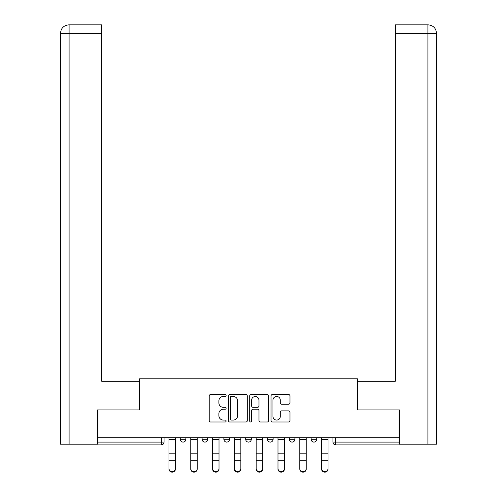 <?xml version="1.0" encoding="UTF-8"?>
<svg xmlns="http://www.w3.org/2000/svg" width="497" height="497" viewBox="0 0 497 497"><rect width="100%" height="100%" fill="white"/><g stroke="black" fill="none" stroke-linecap="round" stroke-linejoin="round"><path stroke-width="0.75" d="M226.135 395.513A0.963 0.963 0 0 0 225.178 394.55L210.598 394.55A1.373 1.373 0 0 0 209.225 395.923L209.225 420.617A1.373 1.373 0 0 0 210.598 421.99L225.178 421.99A0.963 0.963 0 0 0 226.135 421.027A0.963 0.963 0 0 0 225.178 420.071L223.29 420.071A4.392 4.392 0 0 1 218.897 415.678L218.897 413.622A4.392 4.392 0 0 1 223.29 409.23L225.178 409.23A0.963 0.963 0 0 0 226.135 408.267A0.963 0.963 0 0 0 225.178 407.31L223.29 407.31A4.392 4.392 0 0 1 218.897 402.918L218.897 400.862A4.392 4.392 0 0 1 223.29 396.469L225.178 396.469A0.963 0.963 0 0 0 226.135 395.513M267.51 439.298L267.51 437.764L267.51 439.298A2.796 2.796 0 0 0 270.306 442.094A2.796 2.796 0 0 1 267.51 439.298L273.101 439.298A2.796 2.796 0 0 1 270.306 442.094M223.898 437.764L223.898 439.298L229.49 439.298A2.796 2.796 0 0 1 226.694 442.094A2.796 2.796 0 0 1 223.898 439.298L223.898 437.764M202.093 439.298L202.093 437.764L202.093 439.298A2.796 2.796 0 0 0 204.888 442.094A2.796 2.796 0 0 1 202.093 439.298L207.684 439.298A2.796 2.796 0 0 1 204.888 442.094A2.796 2.796 0 0 0 207.684 439.298A2.796 2.796 0 0 1 204.888 442.094M180.287 439.298L180.287 437.764L180.287 439.298A2.796 2.796 0 0 0 183.082 442.094A2.796 2.796 0 0 1 180.287 439.298L185.878 439.298A2.796 2.796 0 0 1 183.082 442.094A2.796 2.796 0 0 0 185.878 439.298A2.796 2.796 0 0 1 183.082 442.094M288.595 404.223A1.373 1.373 0 0 0 289.968 402.85L289.968 395.923A1.373 1.373 0 0 0 288.595 394.55L272.406 394.55A1.373 1.373 0 0 0 271.039 395.923L271.039 420.617A1.373 1.373 0 0 0 272.406 421.99L288.595 421.99A1.373 1.373 0 0 0 289.968 420.617L289.968 412.249A1.373 1.373 0 0 0 288.595 410.876L281.669 410.876A1.373 1.373 0 0 0 280.296 412.249L280.296 416.399A3.672 3.672 0 0 1 276.624 420.071A3.672 3.672 0 0 1 272.959 416.399L272.959 400.141A3.672 3.672 0 0 1 276.624 396.469A3.672 3.672 0 0 1 280.296 400.141L280.296 402.85A1.373 1.373 0 0 0 281.669 404.223L288.595 404.223M69.089 444.194L60.497 444.194L60.497 33.237C60.982 28.149 63.778 25.353 68.884 24.85L101.73 24.85L101.73 33.237L69.089 33.237L69.089 444.194L97.536 444.194L97.536 409.944L139.614 409.944L139.614 378.776L357.386 378.776L357.386 409.944L399.041 409.944L399.041 437.764L97.959 437.764L97.959 442.094L164.072 442.094L164.072 437.764M97.959 409.944L97.959 437.764M247.301 395.923A1.373 1.373 0 0 0 245.928 394.55L229.738 394.55A1.373 1.373 0 0 0 228.365 395.923L228.365 420.617A1.373 1.373 0 0 0 229.738 421.99L245.928 421.99A1.373 1.373 0 0 0 247.301 420.617L247.301 395.923M251.072 394.55L267.262 394.55A1.373 1.373 0 0 1 268.635 395.923L268.635 420.617A1.373 1.373 0 0 1 267.262 421.99L260.335 421.99A1.373 1.373 0 0 1 258.962 420.617L258.962 410.603A1.373 1.373 0 0 0 257.589 409.23L252.992 409.23A1.373 1.373 0 0 0 251.619 410.603L251.619 421.027A0.963 0.963 0 0 1 250.662 421.99A0.963 0.963 0 0 1 249.699 421.027L249.699 395.923A1.373 1.373 0 0 1 251.072 394.55M332.928 437.764L332.928 442.094L399.041 442.094L399.041 444.89L335.723 444.89A2.796 2.796 0 0 1 332.928 442.094M399.041 437.764L399.041 442.094M164.072 442.094A2.796 2.796 0 0 1 161.276 444.89A2.796 2.796 0 0 0 164.072 442.094A2.796 2.796 0 0 1 161.276 444.89L97.959 444.89L97.959 442.094M316.713 437.764L316.713 439.298A2.796 2.796 0 0 1 313.918 442.094A2.796 2.796 0 0 1 311.122 439.298L316.713 439.298M311.122 437.764L311.122 439.298M294.907 437.764L294.907 439.298A2.796 2.796 0 0 1 292.112 442.094A2.796 2.796 0 0 1 289.316 439.298L294.907 439.298A2.796 2.796 0 0 1 292.112 442.094A2.796 2.796 0 0 0 294.907 439.298M289.316 437.764L289.316 439.298M273.101 437.764L273.101 439.298M251.296 437.764L251.296 439.298A2.796 2.796 0 0 1 248.5 442.094A2.796 2.796 0 0 1 245.704 439.298L251.296 439.298A2.796 2.796 0 0 1 248.5 442.094A2.796 2.796 0 0 0 251.296 439.298L251.296 437.764M245.704 437.764L245.704 439.298M229.49 437.764L229.49 439.298L229.49 437.764M207.684 437.764L207.684 439.298L207.684 437.764M185.878 437.764L185.878 439.298L185.878 437.764M231.248 396.469A0.963 0.963 0 0 0 230.285 397.432L230.285 419.108A0.963 0.963 0 0 0 231.248 420.071L233.236 420.071A4.392 4.392 0 0 0 237.628 415.678L237.628 400.862A4.392 4.392 0 0 0 233.236 396.469L231.248 396.469M258.962 400.209A3.672 3.672 0 0 0 255.29 396.538A3.672 3.672 0 0 0 251.619 400.209L251.619 405.937A1.373 1.373 0 0 0 252.992 407.31L257.589 407.31A1.373 1.373 0 0 0 258.962 405.937L258.962 400.209M168.961 469.081L168.961 461.291M175.398 468.541L175.398 469.081A3.218 3.069 180 0 1 172.179 472.15A3.218 3.069 180 0 1 168.968 469.081L168.968 468.541A3.218 3.069 0 0 0 172.179 471.61A3.218 3.069 0 0 0 175.398 468.541L175.398 460.75L168.968 460.75L168.968 468.541M168.968 437.764L168.968 460.75M175.398 437.764L175.398 460.75M190.767 469.081L190.767 461.291M212.573 469.081L212.573 461.291M139.471 409.944L139.471 381.292L101.73 381.292L101.73 33.237M68.872 24.85C63.79 25.347 60.994 28.143 60.497 33.237L60.497 360.325L60.497 33.237L69.089 33.237L69.089 24.85L101.73 24.85M357.529 409.944L357.529 381.292L395.27 381.292L395.27 24.85L428.11 24.85L395.27 24.85M436.503 444.194L436.503 360.325L436.503 444.194L399.464 444.194L399.464 409.944L399.041 409.944M427.911 24.85L426.022 24.85L427.911 24.85L427.911 33.237L395.27 33.237M427.911 444.194L427.911 33.237L436.503 33.237L436.503 360.325L436.503 33.237C436.006 28.143 433.21 25.347 428.128 24.85M197.203 468.541L197.203 469.081A3.218 3.069 180 0 1 193.985 472.15A3.218 3.069 180 0 1 190.773 469.081L190.773 468.541A3.218 3.069 0 0 0 193.985 471.61A3.218 3.069 0 0 0 197.203 468.541L197.203 460.75L190.773 460.75L190.773 468.541M190.773 437.764L190.773 460.75M197.203 437.764L197.203 460.75M219.009 468.541L219.009 469.081A3.218 3.069 180 0 1 215.791 472.15A3.218 3.069 180 0 1 212.579 469.081L212.579 468.541A3.218 3.069 0 0 0 215.791 471.61A3.218 3.069 0 0 0 219.009 468.541L219.009 460.75L212.579 460.75L212.579 468.541M212.579 437.764L212.579 460.75M219.009 437.764L219.009 460.75M234.379 469.081L234.379 461.291M256.185 469.081L256.185 461.291M277.991 469.081L277.991 461.291M240.815 468.541L240.815 469.081A3.218 3.069 180 0 1 237.597 472.15A3.218 3.069 180 0 1 234.385 469.081L234.385 468.541A3.218 3.069 0 0 0 237.597 471.61A3.218 3.069 0 0 0 240.815 468.541L240.815 460.75L234.385 460.75L234.385 468.541M234.385 437.764L234.385 460.75M240.815 437.764L240.815 460.75M262.621 468.541L262.621 469.081A3.218 3.069 180 0 1 259.403 472.15A3.218 3.069 180 0 1 256.191 469.081L256.191 468.541A3.218 3.069 0 0 0 259.403 471.61A3.218 3.069 0 0 0 262.621 468.541L262.621 460.75L256.191 460.75L256.191 468.541M256.191 437.764L256.191 460.75M262.621 437.764L262.621 460.75M284.427 468.541L284.427 469.081A3.218 3.069 180 0 1 281.209 472.15A3.218 3.069 180 0 1 277.997 469.081L277.997 468.541A3.218 3.069 0 0 0 281.209 471.61A3.218 3.069 0 0 0 284.427 468.541L284.427 460.75L277.997 460.75L277.997 468.541M277.997 437.764L277.997 460.75M284.427 437.764L284.427 460.75M299.797 469.081L299.797 461.291M306.233 468.541L306.233 469.081A3.218 3.069 180 0 1 303.015 472.15A3.218 3.069 180 0 1 299.803 469.081L299.803 468.541A3.218 3.069 0 0 0 303.015 471.61A3.218 3.069 0 0 0 306.233 468.541L306.233 460.75L299.803 460.75L299.803 468.541M299.803 437.764L299.803 460.75M306.233 437.764L306.233 460.75M321.602 469.081L321.602 461.291M328.039 468.541L328.039 469.081A3.218 3.069 180 0 1 324.821 472.15A3.218 3.069 180 0 1 321.609 469.081L321.609 468.541A3.218 3.069 0 0 0 324.821 471.61A3.218 3.069 0 0 0 328.039 468.541L328.039 460.75L321.609 460.75L321.609 468.541M321.609 437.764L321.609 460.75M328.039 437.764L328.039 460.75M161.276 437.764L161.276 444.89M335.723 437.764L335.723 444.89M175.398 439.516L168.968 439.516M175.398 453.829L168.968 453.829M60.497 33.237L60.497 360.325M197.203 439.516L190.773 439.516M197.203 453.829L190.773 453.829M219.009 439.516L212.579 439.516M219.009 453.829L212.579 453.829M240.815 439.516L234.385 439.516M240.815 453.829L234.385 453.829M262.621 439.516L256.191 439.516M262.621 453.829L256.191 453.829M284.427 439.516L277.997 439.516M284.427 453.829L277.997 453.829M306.233 439.516L299.803 439.516M306.233 453.829L299.803 453.829M328.039 439.516L321.609 439.516M328.039 453.829L321.609 453.829"/></g></svg>
